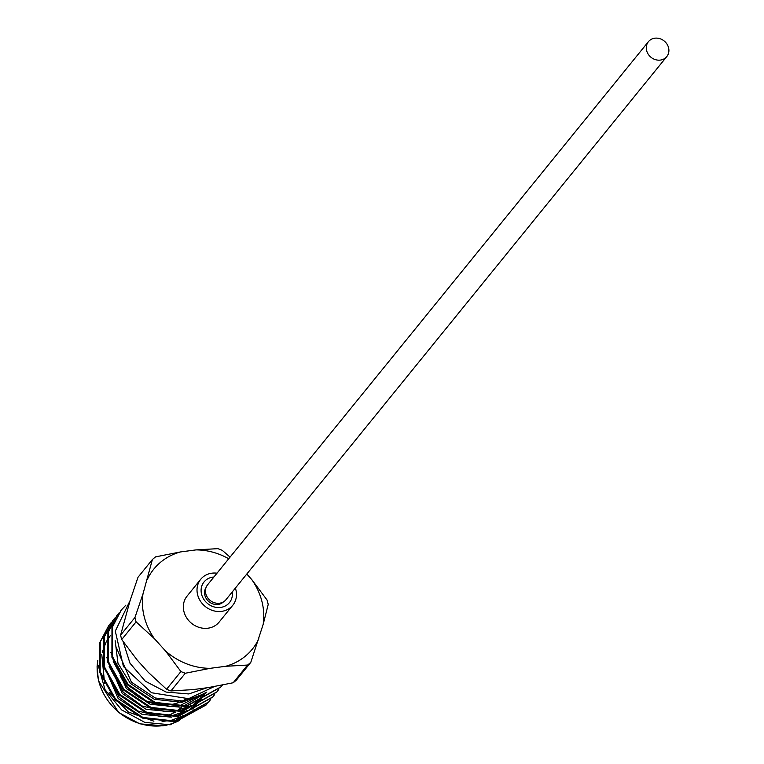 <?xml version="1.0" encoding="UTF-8"?>
<svg xmlns="http://www.w3.org/2000/svg" width="764" height="764" viewBox="0 0 764 764"><rect width="100%" height="100%" fill="white"/><g stroke="black" fill="none" stroke-linecap="round" stroke-linejoin="round"><path stroke-width="1.15" d="M666.781 56.593L225.934 599.73A11.823 10.486 -140.9 0 1 219.535 603.216A11.823 10.486 -140.9 0 1 207.397 597.372A11.823 10.486 -140.9 0 1 207.569 584.823L648.407 41.686A11.823 10.486 -140.9 0 1 654.805 38.2A11.823 10.486 -140.9 0 1 666.943 44.045A11.823 10.486 -140.9 0 1 666.781 56.593A11.823 10.486 -140.9 0 1 660.382 60.079A11.823 10.486 -140.9 0 1 648.244 54.234A11.823 10.486 -140.9 0 1 648.407 41.686M230.069 557.099L222.257 550.357A71.31 63.202 39.1 0 0 217.883 548.657L195.985 549.899L180.514 551.933L155.627 556.851A71.31 63.202 39.1 0 0 152.38 559.554L143.002 593.857L134.97 617.455A71.31 63.202 39.1 0 0 136.088 621.848L154.423 638.685L165.568 651.033L180.925 671.556A71.31 63.202 39.1 0 0 185.299 673.246L210.176 668.328L225.657 666.294L247.546 665.052A71.31 63.202 39.1 0 0 250.802 662.35L263.169 624.369L268.212 604.458A71.31 63.202 39.1 0 0 267.687 602.252A71.31 63.202 39.1 0 0 267.094 600.065L251.738 579.542L246.782 574.05M205.993 587.65A11.326 10.037 39.1 0 0 204.876 595.357A11.326 10.037 39.1 0 0 212.831 603.885A11.326 10.037 39.1 0 0 223.489 601.851M213.891 577.03A16.378 14.516 39.1 0 0 201.572 594.277A16.378 14.516 39.1 0 0 219.784 607.514A16.378 14.516 39.1 0 0 232.256 591.938M217.014 573.191A20.638 18.288 39.1 0 0 200.731 579.274L187.065 596.111A20.638 18.288 39.1 0 0 183.952 611.63A20.638 18.288 39.1 0 0 199.414 627.483A20.638 18.288 39.1 0 0 219.106 622.116L232.772 605.279A20.638 18.288 39.1 0 0 235.875 589.76A20.638 18.288 39.1 0 0 235.379 588.099M200.731 579.274A20.638 18.288 39.1 0 0 197.618 594.793A20.638 18.288 39.1 0 0 213.08 610.637A20.638 18.288 39.1 0 0 232.772 605.279M136.088 621.848L121.715 639.554A71.31 63.202 -140.9 0 1 121.123 637.357A71.31 63.202 -140.9 0 1 120.597 635.161L130.042 600.762L138.007 577.259L152.38 559.554M263.169 624.369A63.46 56.24 39.1 0 0 261.909 601.373A63.46 56.24 39.1 0 0 251.738 579.542M163.888 704.962A45.296 40.139 39.1 0 0 170.267 704.609A45.296 40.139 39.1 0 0 185.938 699.041M181.67 706.986A45.296 40.139 -140.9 0 1 177.124 710.74M174.813 712.229A45.296 40.139 -140.9 0 1 164.699 716.374M206.891 687.781L188.794 693.951L166.151 692.079L145.284 681.173L129.995 663.228L123.09 641.54M184.153 715.343L171.976 720.127L162.083 721.502M153.908 721.206L128.438 712.058L109.195 692.518M104.62 683.388L101.765 654.299M102.223 652.265L106.043 642.247M106.578 641.273L110.293 635.686M110.933 622.946L109.071 625.105L100.227 642.027L100.17 671.737L115.736 699.385L142.858 717.463L174.335 720.996L208.811 701.887L210.539 699.623M108.832 625.41L99.731 642.639L99.673 672.349L115.249 699.996L142.362 718.074L173.848 721.608L208.562 702.192M125.888 605.136L121.323 610.016L112.47 626.938L112.413 656.648L127.989 684.305L155.102 702.374L186.588 705.917L221.054 686.798L222.41 685.05M121.075 610.321L111.974 627.55L111.916 657.26L127.492 684.907L154.605 702.985L186.091 706.528L220.806 687.103M119.098 612.89L117.236 615.049L108.392 631.971L108.335 661.681L123.902 689.329L151.014 707.407L182.5 710.94L216.976 691.831L218.705 689.567M116.997 615.354L107.896 632.582L107.839 662.293L123.405 689.94L150.527 708.018L182.004 711.551L216.728 692.136M115.02 617.923L113.158 620.081L104.305 637.004L104.248 666.705L119.824 694.361L146.936 712.43L178.423 715.973L212.889 696.854L214.627 694.6M112.91 620.387L103.808 637.615L103.761 667.316L119.327 694.973L146.44 713.041L177.926 716.584L212.64 697.16M206.213 704.924L170.181 724.788L144.807 722.372L121.629 709.899L105.021 689.672L98.26 665.578M130.119 600.533L115.297 631.093L123.424 666.542L151.549 692.747L188.584 698.678L214.168 686.616M207.178 703.644L206.547 704.494M102.643 662.369L118.153 698.516L142.028 714.35L171.317 717.157M175.052 716.355L189.739 709.909M190.943 709.087L197.179 703.806M106.721 657.336L122.24 693.483L146.115 709.317L175.405 712.124M179.139 711.322L193.827 704.876M195.021 704.064L204.179 695.507M110.809 652.313L126.318 688.45L150.193 704.293L179.483 707.101M183.217 706.299L206.356 692.69M115.163 640.662L117.971 663.286L130.396 683.427L154.271 699.261L181.994 702.326L202.957 694.161M171.976 720.127L183.79 715.438M104.028 665.845L119.174 697.255L138.188 711.074L161.147 716.67M167.345 716.536L170.764 716.154L187.877 710.405M189.357 709.546L196.749 703.95M197.475 703.262L201.123 699.28M109.166 666.571L123.252 692.222L142.276 706.041L165.225 711.637M171.422 711.504L174.851 711.122L191.955 705.382M193.435 704.513L206.681 692.327M113.253 661.548L127.34 687.199L146.354 701.008L169.312 706.604M175.5 706.471L178.929 706.089L206.719 692.127M115.927 646.573L131.418 682.166L155.293 698L183.016 701.066L199.318 695.756M116.863 650.813A45.296 40.139 39.1 0 0 116.567 652.79M120.101 675.452A45.296 40.139 39.1 0 0 159.972 704.714M165.568 651.033A63.46 56.24 39.1 0 0 210.176 668.328M225.657 666.294A63.46 56.24 39.1 0 0 258.834 638.761M228.722 558.761A63.46 56.24 39.1 0 0 195.985 549.899M180.514 551.933A63.46 56.24 39.1 0 0 147.328 579.465M143.002 593.857A63.46 56.24 39.1 0 0 154.423 638.685M185.299 673.246L170.926 690.952A71.31 63.202 -140.9 0 1 166.552 689.262L148.283 672.339L137.138 659.981L121.715 639.554M166.552 689.262L180.925 671.556M250.802 662.35L236.429 680.055A71.31 63.202 -140.9 0 1 233.182 682.758L208.362 687.59L192.891 689.625L170.926 690.952M233.182 682.758L247.546 665.052M120.597 635.161L134.97 617.455M97.754 660.698A55.304 49.011 39.1 0 0 163.076 725.638A55.304 49.011 39.1 0 0 179.139 720.605M97.735 660.402L97.057 666.934L98.47 680.724L118.678 712.516L139.802 723.833L162.808 725.8L166.982 725.074M109.071 625.105L108.584 625.716M121.323 610.016L120.827 610.627M117.236 615.049L116.739 615.66M113.158 620.081L112.661 620.683M221.054 686.798L220.557 687.409M216.976 691.831L216.479 692.442M212.889 696.854L212.392 697.465M208.811 701.887L208.314 702.498M193.493 708.686L192.977 709.326"/></g></svg>
